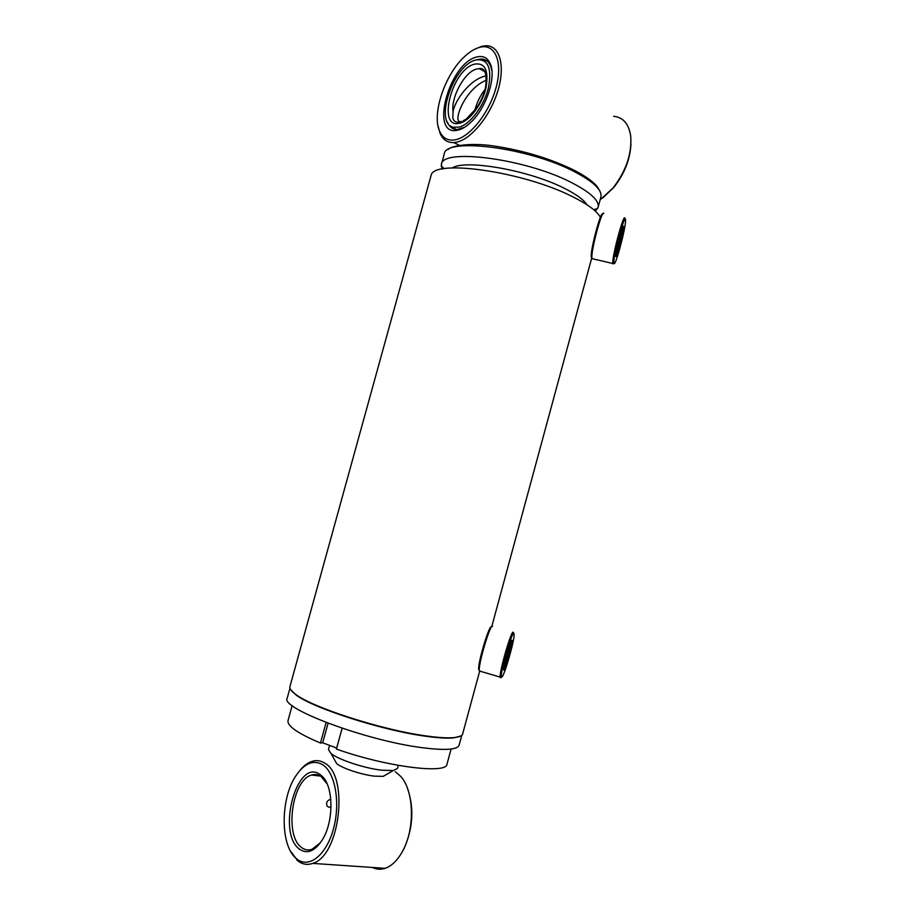 <?xml version="1.0" encoding="UTF-8"?>
<svg xmlns="http://www.w3.org/2000/svg" width="915" height="915" viewBox="0 0 915 915"><rect width="100%" height="100%" fill="white"/><g stroke="black" fill="none" stroke-linecap="round" stroke-linejoin="round"><path stroke-width="1.37" d="M289.952 688.229L287.219 698.122C279.613 708.096 366.08 740.67 422.055 747.669C445.113 750.609 457.477 749.774 459.147 745.153L461.835 735.237M290.615 689.601L295.888 694.84C312.575 707.97 381.841 730.33 425.178 736.163C437.462 737.913 446.852 738.496 453.348 737.913L460.565 736.095M600.4 217.312C597.095 211.171 587.727 204.251 572.31 196.576C523.288 171.528 434.076 158.97 431.159 175.177L289.906 686.696C289.38 688.629 291.267 691.168 295.591 694.313C312.358 707.489 382.001 729.976 425.567 735.843C437.908 737.604 447.344 738.188 453.863 737.616C459.193 737.113 462.121 735.889 462.647 733.956L479.551 671.61M452.307 167.925C465.518 159.119 529.053 170.27 564.12 188.193C576.164 194.209 583.781 199.733 586.95 204.766C583.781 199.733 576.164 194.209 564.12 188.193C529.053 170.27 465.518 159.119 452.307 167.925M480.329 671.267L479.243 670.272C478.637 663.146 489.685 625.883 492.293 626.146L492.647 626.249M501.386 676.906L500.745 677.729L500.196 677.123C499.201 672.205 510.73 632.013 513.086 632.139L513.532 632.791M513.715 633.26L514.173 634.404C514.47 640.774 504.314 676.048 501.855 677.1L501.397 676.906C499.807 674.058 511.348 633.214 513.715 633.26M503.753 670.077L503.41 669.002C503.467 663.855 510.376 640.317 511.817 640.271L512.023 640.317C513.395 641.335 505.606 669.357 503.753 670.077M510.593 642.387C510.833 645.693 505.48 664.85 503.547 667.573M479.243 670.512L478.637 669.185C478.053 662.323 488.667 626.535 491.183 626.775M591.696 258.27L591.227 256.886C590.472 249.349 601.006 210.073 602.676 214.133M592.943 258.911L591.856 257.916C591.09 249.955 602.287 208.437 603.831 213.538M613.965 263.257L612.821 263.497C611.678 257.561 624.407 210.301 624.888 218.731L624.899 218.914M613.931 262.868C612.798 257.172 625.311 210.953 625.54 219.966L625.551 220.355C625.917 227.938 615.04 268.312 613.999 263.234L613.931 262.868M623.687 226.828C624.259 231.266 616.127 261.29 615.795 256.006L615.772 255.274C615.784 249.612 622.68 223.992 623.573 226.348L623.687 226.828M622.189 228.556C622.429 232.01 617.705 250.962 615.887 253.878M441.899 169.126L441.385 164.494C441.693 147.887 525.324 158.558 571.452 182.554C590.61 192.436 599.497 200.705 598.09 207.362L595.299 211.102M454.389 139.961C447.721 140.796 442.883 138.062 439.875 131.749C431.274 114.89 444.816 74.046 465.026 56.158C470.15 51.48 475.114 48.518 479.929 47.271C495.152 43.199 503.193 62.048 495.999 87.817C489.045 113.54 469.04 138.085 454.389 139.961M474.931 49.136L481.816 46.299L486.048 45.75C500.059 45.407 505.686 66.532 497.474 92.06C489.434 117.578 469.784 140.555 455.338 142.408L453.76 142.568C447.618 142.774 443.123 139.869 440.275 133.842L438.068 126.098M477.287 56.867C483.566 55.518 487.992 58.045 490.554 64.439C496.136 77.844 486.082 107.844 471.397 121.775C466.364 126.705 461.572 129.553 457.043 130.319C429.078 136.141 449.562 62.083 477.287 56.867M477.333 59.612L481.027 59.029C485.613 59.04 488.885 61.568 490.84 66.623L491.927 70.947M464.603 127.265L457.546 129.427C452.742 129.541 449.345 127.048 447.366 121.97M613.679 116.308C623.161 117.28 628.834 123.88 630.71 136.118C631.979 153.731 626.089 171.014 613.039 187.952L600.126 199.882M630.973 143.918C630.183 159.393 624.419 173.942 613.679 187.575L602.596 198.132M486.14 75.911C470.745 78.518 454.869 100.112 453.051 111.744L452.834 117.852C453.44 120.894 455.361 122.37 458.598 122.29L461.526 121.375C451.255 125.584 463.813 89.03 486.357 80.2M475.068 60.184C452.49 66.44 434.065 123.731 453.451 127.242L459.238 127.094C470.184 124.337 484.046 105.923 488.461 87.737C492.064 67.733 487.867 58.468 475.88 59.944L475.068 60.184M453.84 128.935L451.152 126.259M484.927 89.647C480.032 95.903 476.646 102.892 474.759 110.624M483.131 60.173L486.746 60.79M386.542 774.422L383.225 776.355L374.487 776.149C361.619 774.742 342.187 768.28 336.686 763.625L334.81 760.274M329.583 745.393L328.439 749.545L331.013 753.514C338.264 759.587 364.445 768.268 381.647 770.201L393.244 770.533L397.487 768.44L398.322 765.375M331.036 806.847L329.091 807.282L327.078 806.104C325.866 802.627 327.101 800.328 330.784 799.218M322.618 764.677C313.33 759.53 304.421 763.247 295.865 775.84C280.482 798.349 280.059 845.048 295.957 858.247L296.746 858.911C308.744 868.998 326.346 855.262 333.426 829.001C340.677 802.89 335.199 772.5 322.618 764.677M290.535 851.19L297.81 860.809C302.35 864.412 307.314 865.281 312.69 863.394C340.186 855.937 349.164 775.394 324.642 763.099C320.65 760.559 316.441 759.988 312.015 761.371C307.829 762.744 303.872 765.695 300.12 770.224M299.434 849.12C307.36 854.53 315.115 851.236 322.709 839.249C334.044 820.709 333.437 786.088 322.08 776.183L319.941 774.445C297.135 757.437 276.41 832.673 299.434 849.12M327.158 783.926L320.993 776.389C318.031 774.456 314.897 774.01 311.592 775.062C292.228 779.694 284.153 835.475 301.481 847.45C304.729 849.966 308.263 850.561 312.072 849.246L320.547 842.612M372.394 867.454C376.454 869.502 380.709 869.788 385.146 868.324C392.226 865.796 398.311 859.54 403.424 849.577C415.261 826.874 413.591 790.194 400.724 776.4L395.28 771.722M401.022 853.912L404.087 848.537C413.157 827.801 414.255 807.625 407.369 788.021M328.073 723.227L322.698 742.786L336.674 748.07M342.119 728.237L336.4 749.065C386.119 766.816 447 774.433 447 764.139L451.106 749.019M292.171 705.545L288.008 720.643C287.093 725.995 297.913 733.464 320.467 743.037L326.117 722.484M320.467 743.037L322.698 742.786M441.385 164.494L444.233 154.155C444.679 137.056 528.39 147.361 574.403 171.688C593.526 181.696 602.356 190.137 600.903 197.011L598.09 207.362M460.199 123.045C436.752 130.502 451.026 70.695 474.119 64.199C484.984 62.3 488.93 70.18 485.979 87.874C482.262 103.967 469.967 120.551 460.199 123.045M484.31 70.604L479.197 68.614L476.12 69.163C464.282 72.457 450.821 97.539 453.051 111.744M491.755 626.603L591.65 258.259M591.662 258.213L591.845 257.515M511.176 641.14L512.023 640.317M501.397 676.906L500.276 677.523M500.196 677.123L479.3 670.958M478.637 669.185L479.243 670.272M591.227 256.886L591.856 257.916M612.821 263.497L591.925 258.636M622.783 227.172L623.573 226.348M613.999 263.234L612.901 263.909M448.156 149.568C450.043 146.297 469.532 142.019 495.553 146.24C524.249 150.735 550.327 158.661 573.762 170.03M444.084 168.726L441.19 165.809M593.618 209.638L597.598 208.597M574.311 170.304C585.68 176.195 593.412 181.765 597.484 187.003L599.863 191.086M439.875 131.749L440.275 133.842M490.84 66.623L490.554 64.439M453.76 142.568L459.479 145.359M613.679 187.575L613.039 187.952M453.451 127.242L455.681 129.358M484.939 71.702L479.197 68.614C484.813 67.607 486.986 73.463 485.693 86.193C484.733 92.438 481.702 99.724 476.612 108.027L466.387 118.916L463.196 120.769M336.686 763.625L331.013 753.514M383.225 776.355L393.244 770.533M295.957 858.247L296.998 860.111M323.029 778.059L322.08 776.183M320.513 776.08L311.592 775.062M385.146 868.324L312.69 863.394M404.087 848.537L403.424 849.577"/></g></svg>
